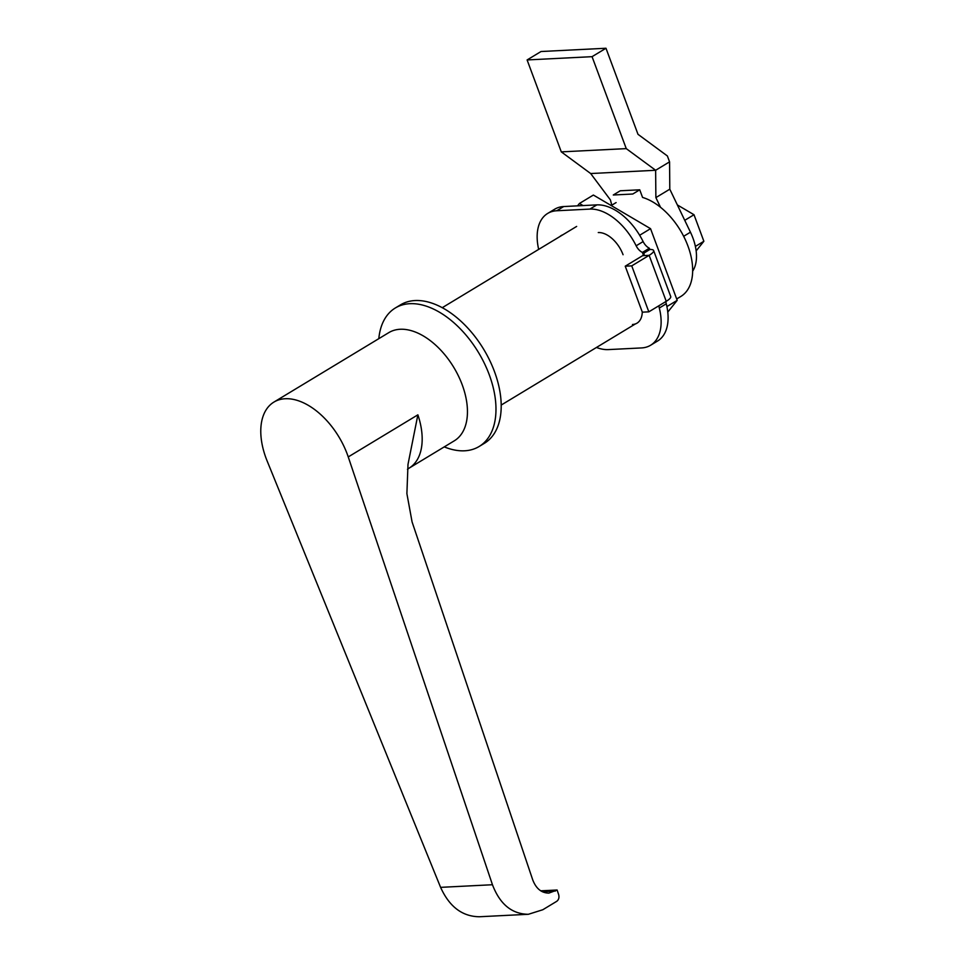 <?xml version="1.0" encoding="UTF-8"?>
<svg xmlns="http://www.w3.org/2000/svg" width="965" height="965" viewBox="0 0 965 965"><rect width="100%" height="100%" fill="white"/><g stroke="black" fill="none" stroke-linecap="round" stroke-linejoin="round"><path stroke-width="1.45" d="M611.798 205.171L610.399 199.9L590.677 173.543L655.633 170.274L655.874 197.608L660.518 207.282M639.735 189.803L620.254 190.78L613.282 195.002L632.775 194.013L639.735 189.803L642.569 197.427A56.911 33.823 58.8 0 1 687.514 244.905A56.911 33.823 58.8 0 1 680.82 296.472L676.682 298.957M669.565 161.855L655.633 170.274L626.261 148.622L592.064 56.67L605.984 48.25L637.986 134.304L667.37 155.956L669.565 161.855L669.794 189.188L655.874 197.608M692.653 271.165A43.003 25.56 -121.2 0 0 690.445 232.191L669.794 189.188M590.677 173.543L561.292 151.879L527.107 59.939L592.064 56.67M605.984 48.25L541.027 51.519L527.107 59.939M561.292 151.879L626.261 148.622M643.414 255.158L642.883 253.723L649.843 249.513L649.361 248.222L642.4 252.432L643.414 255.158M653.619 250.538L670.723 296.52A15.175 3.715 159.6 0 1 666.236 301.321L649.143 255.339A15.175 3.715 -20.4 0 0 653.619 250.538A15.175 3.715 -20.4 0 0 649.843 249.513M631.737 265.87L648.83 311.84L666.236 301.321L649.143 255.339L642.642 255.665L649.143 255.339L631.737 265.87L625.236 266.195L642.642 255.665A5.054 1.242 -20.4 0 0 644.138 254.072A5.054 1.242 -20.4 0 0 642.883 253.723M648.83 311.84L642.328 312.165L625.236 266.195M642.4 252.432A10.12 6.019 58.8 0 1 636.152 245.798A50.59 30.072 -121.2 0 0 589.88 209.091L556.757 210.756A50.59 30.072 -121.2 0 0 547.674 213.434A50.59 30.072 -121.2 0 0 538.675 249.392M596.466 347.472A50.59 30.072 -121.2 0 0 608.396 349.595L641.52 347.931A50.59 30.072 -121.2 0 0 650.603 345.253A50.59 30.072 -121.2 0 0 659.3 308.016A10.12 6.019 58.8 0 1 658.938 305.724M642.268 312.009A25.295 15.03 58.8 0 1 637.009 323.154A25.295 15.03 58.8 0 1 632.473 324.505M559.833 236.606A25.295 15.03 58.8 0 1 561.256 235.52A25.295 15.03 58.8 0 1 562.885 234.76M598.276 232.553A25.295 15.03 58.8 0 1 623.064 254.724M547.674 213.434L554.646 209.224A50.59 30.072 58.8 0 1 563.717 206.546L596.853 204.882A50.59 30.072 58.8 0 1 643.124 241.576A10.12 6.019 -121.2 0 0 649.361 248.222M665.91 301.514A10.12 6.019 -121.2 0 0 666.26 303.794A50.59 30.072 58.8 0 1 657.563 341.043L650.603 345.253M528.362 914.289L479.4 916.75C462.319 916.557 449.388 906.762 440.595 887.354L267.148 461.005A63.244 37.587 58.8 0 1 273.939 402.067A63.244 37.587 58.8 0 1 348.244 456.928L492.464 884.736C499.894 904.229 511.86 914.072 528.362 914.289L542.8 909.742L556.733 901.322C558.747 899.766 559.386 897.534 558.663 894.615L557.107 890.007L548.868 893.107C541.437 893.011 536.058 888.572 532.704 879.803L412.079 521.932L406.892 493.622L408.002 464.358L417.881 414.829A63.244 37.587 58.8 0 1 409.027 468.194L454.286 440.824A63.244 37.587 -121.2 0 0 463.152 387.46A63.244 37.587 -121.2 0 0 388.847 332.599L273.939 402.067M540.738 890.828L557.107 890.007M444.262 446.892A80.951 48.105 -121.2 0 0 464.587 450.8A80.951 48.105 -121.2 0 0 479.11 446.506A80.951 48.105 -121.2 0 0 478.399 352.346A80.951 48.105 -121.2 0 0 395.348 307.968A80.951 48.105 -121.2 0 0 378.811 338.667M479.11 446.506L484.334 443.345A80.951 48.105 -121.2 0 0 483.622 349.185A80.951 48.105 -121.2 0 0 400.572 304.819L395.348 307.968M577.54 205.847L579.446 203.47L583.029 205.569M667.768 312.093L677.201 300.344L666.887 306.568M639.65 235.267L650.543 228.669L593.379 195.051L579.446 203.47M650.543 228.669L677.201 300.344M696.151 250.9L703.871 241.274L694.004 214.725L677.358 204.942M695.379 246.413L703.871 241.274M684.752 220.322L694.004 214.725M690.445 232.191L683.666 236.292M556.757 210.756L563.717 206.546M589.88 209.091L596.853 204.882M636.152 245.798L643.124 241.576M659.3 308.016L666.26 303.794M417.881 414.829L348.244 456.928M542.294 891.708L555.37 891.057M440.595 887.354L492.464 884.736M407.459 469.364L409.027 468.194M501.173 405.083L635.392 323.926M442.272 307.678L576.648 226.425M611.207 205.533L616.104 202.578"/></g></svg>
